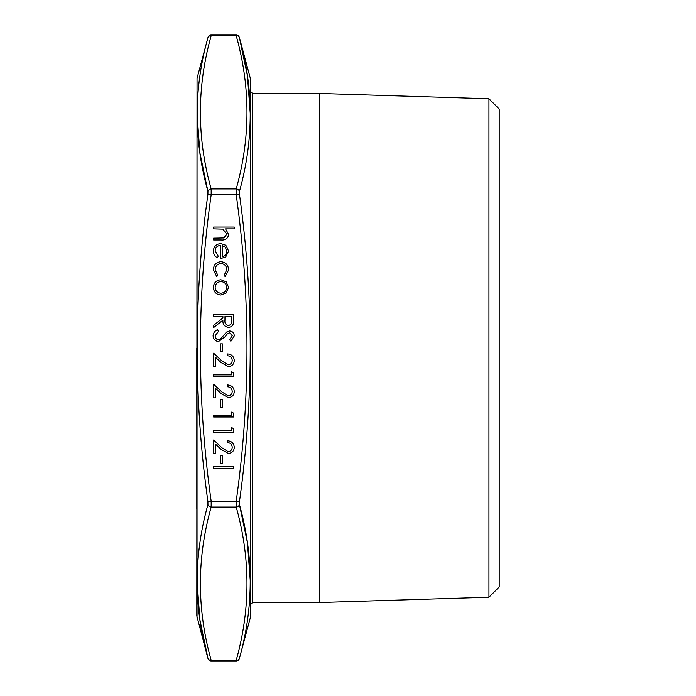 <?xml version="1.0" encoding="UTF-8"?>
<svg xmlns="http://www.w3.org/2000/svg" width="696" height="696" viewBox="0 0 696 696"><rect width="100%" height="100%" fill="white"/><g stroke="black" fill="none" stroke-linecap="round" stroke-linejoin="round"><path stroke-width="1.04" d="M197.046 581.351L199.909 619.91L207.93 658.259A3.358 2.888 -14.9 0 0 211.175 660.304L211.288 661.2C209.983 661.287 208.904 660.452 208.043 658.712L196.811 615.899L197.038 78.37L197.038 617.63M211.288 661.2L236.083 661.2L236.205 660.304A3.358 2.888 14.9 0 0 239.45 658.259L239.45 658.259C253.805 607.225 253.805 556 239.45 504.591L239.45 501.668C253.805 399.347 253.805 296.905 239.45 194.332L239.45 191.409C253.805 140.122 253.805 88.897 239.45 37.741L247.376 75.481M207.93 658.259L207.93 658.259C193.575 607.103 193.575 555.878 207.93 504.591L207.93 501.668L211.175 501.242L236.205 501.242C250.569 399.078 250.569 296.922 236.205 194.758L236.205 188.938C250.569 137.86 250.569 86.782 236.205 35.696L236.083 34.8L211.288 34.8L211.175 35.696C196.811 86.782 196.811 137.86 211.175 188.938L211.175 194.758C196.811 296.922 196.811 399.078 211.175 501.242L211.175 507.062C196.811 558.14 196.811 609.217 211.175 660.304L236.205 660.304C250.569 609.217 250.569 558.14 236.205 507.062L236.205 501.242L239.45 501.668M220.858 261.679C225.73 262.227 228.314 264.976 228.601 269.926L225.147 276.669L224.208 275.155L226.792 269.796C226.6 266.046 224.678 263.941 221.015 263.488C217.309 263.932 215.36 266.037 215.16 269.804L217.744 275.155L216.752 276.669L213.35 269.778C213.611 264.941 216.108 262.244 220.858 261.679M220.936 279.775L226.156 281.793L228.601 287.405L226.174 292.999L220.936 295.017C216.273 294.591 213.742 292.05 213.35 287.405C213.733 282.741 216.265 280.201 220.936 279.775M218.553 341.536C215.168 341.127 213.35 339.204 213.089 335.776C213.333 332.914 214.803 330.87 217.5 329.652L218.518 331.357L215.16 335.776C215.238 338.073 216.378 339.387 218.579 339.726L220.554 339.004L226.513 332.07L229.584 330.939C232.525 331.261 234.1 332.914 234.282 335.907L230.872 341.284L229.636 339.648L232.22 335.707L229.663 332.749L227.061 334.08L225.052 336.794L218.553 341.536M220.327 351.619L220.327 343.868L222.398 343.868L222.398 351.619L220.327 351.619M228.131 364.8C230.68 364.478 232.046 363.025 232.22 360.424C231.985 357.587 230.437 356.03 227.566 355.752L227.566 353.942C231.655 354.281 233.9 356.465 234.282 360.519C234.013 364.234 232.012 366.27 228.297 366.609L221.058 362.529L215.682 357.483L215.682 366.87L213.611 366.87L213.611 353.168L221.954 360.989L228.131 364.8M231.698 374.874L231.698 371.777L233.769 372.96L233.769 376.684L213.611 376.684L213.611 374.874L231.698 374.874M228.131 395.815C230.68 395.493 232.046 394.04 232.22 391.439C231.985 388.603 230.437 387.046 227.566 386.767L227.566 384.958C231.655 385.288 233.9 387.481 234.282 391.535C234.013 395.25 232.012 397.277 228.297 397.625L221.058 393.545L215.682 388.499L215.682 397.877L213.611 397.877L213.611 384.183L221.954 391.996L228.131 395.815M220.327 407.438L220.327 399.687L222.398 399.687L222.398 407.438L220.327 407.438M231.698 415.199L231.698 412.093L233.769 413.276L233.769 417L213.611 417L213.611 415.199L231.698 415.199M231.698 430.702L231.698 427.596L233.769 428.78L233.769 432.512L213.611 432.512L213.611 430.702L231.698 430.702M228.131 451.634C230.68 451.321 232.046 449.86 232.22 447.258C231.985 444.422 230.437 442.865 227.566 442.586L227.566 440.777C231.655 441.116 233.9 443.308 234.282 447.354C234.013 451.078 232.012 453.105 228.297 453.444L221.058 449.364L215.682 444.326L215.682 453.705L213.611 453.705L213.611 440.002L221.954 447.824L228.131 451.634M220.327 463.266L220.327 455.515L222.398 455.515L222.398 463.266L220.327 463.266M213.611 468.434L213.611 466.625L233.769 466.625L233.769 468.434L213.611 468.434M213.611 228.862L213.611 227.053L234.282 227.053L234.282 228.862L225.556 228.862L228.601 234.465C227.949 238.519 225.46 240.355 221.137 239.972L213.611 239.972L213.611 238.162L223.895 237.954L226.792 234.143L222.894 229.141L213.611 228.862M213.611 316.471L213.611 314.662L233.769 314.662L233.491 323.266C232.769 325.858 231.063 327.207 228.375 327.329C224.469 326.72 222.65 324.345 222.911 320.177L213.611 327.581L213.611 325.345L222.911 317.941L222.911 316.471L213.611 316.471M220.589 245.401C217.256 245.671 215.456 247.463 215.16 250.778L218.266 256.198L217.422 257.807C214.725 256.337 213.376 254.066 213.35 251.004C213.742 246.401 216.265 243.931 220.936 243.591L225.852 245.288L228.601 251.047L225.704 256.972L220.589 258.581L220.589 245.401M250.343 78.37L250.343 617.63L250.343 78.37L239.328 37.288C238.476 35.548 237.397 34.713 236.083 34.8M196.811 508.602L196.811 348M231.698 320.247L231.698 316.471L224.982 316.471L224.956 320.16C224.59 323.109 225.73 324.893 228.384 325.519C230.968 324.884 232.081 323.127 231.698 320.247M220.919 293.207C224.477 292.885 226.435 290.945 226.792 287.396C226.435 283.846 224.477 281.906 220.919 281.584C217.378 281.906 215.456 283.846 215.16 287.396C215.456 290.945 217.378 292.885 220.919 293.207M222.398 245.592L222.398 256.772C225.208 255.963 226.679 254.092 226.792 251.134L225.408 247.341L222.398 245.592M488.931 597.246L488.931 98.754L499.189 109.011L499.189 586.989L488.931 597.246L319.777 602.527L319.777 93.473L252.587 93.473L252.587 602.527L250.569 604.546M197.046 114.292L199.909 152.911L207.93 191.409C193.575 140 193.575 88.775 207.93 37.741L207.93 37.741A3.358 2.888 14.9 0 1 211.175 35.696L236.205 35.696A3.358 2.888 -14.9 0 1 239.45 37.741M239.45 191.409A3.358 2.888 14.9 0 0 236.205 188.938L211.175 188.938A3.358 2.888 -14.9 0 0 207.93 191.409L207.93 194.332C193.575 296.653 193.575 399.095 207.93 501.668L207.939 501.729M250.334 114.718L247.471 76.116M250.334 581.708L247.48 543.193M247.385 542.488L239.45 504.591A3.358 2.888 -14.9 0 1 236.205 507.062L211.175 507.062A3.358 2.888 14.9 0 1 207.93 504.591M207.93 194.332L239.45 194.332M319.777 602.527L252.587 602.527M488.931 98.754L319.777 93.473M197.038 78.37L208.043 37.288C208.904 35.548 209.983 34.713 211.288 34.8M250.343 617.63L239.328 658.712C238.476 660.452 237.397 661.287 236.083 661.2M252.587 93.473L250.569 91.454"/></g></svg>

